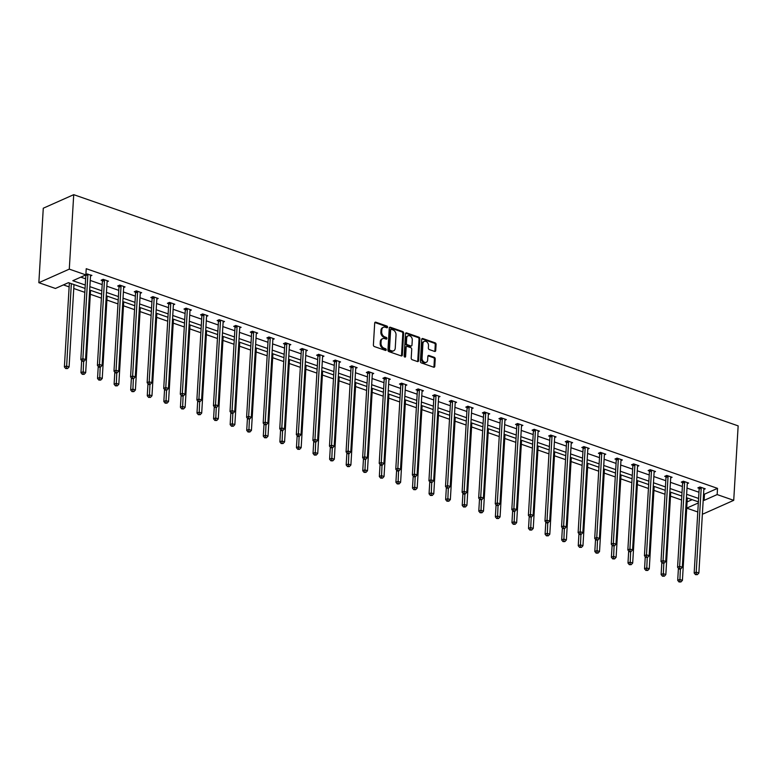 <?xml version="1.0" encoding="UTF-8"?>
<svg xmlns="http://www.w3.org/2000/svg" width="777" height="777" viewBox="0 0 777 777"><rect width="100%" height="100%" fill="white"/><g stroke="black" fill="none" stroke-linecap="round" stroke-linejoin="round"><path stroke-width="1.17" d="M387.577 327.156A0.923 0.69 66 0 0 386.897 326.049L375.815 322.193A1.321 0.981 66 0 0 374.699 323.047L373.397 344.978A1.321 0.981 66 0 0 374.368 346.561L385.45 350.417A0.923 0.69 66 0 0 385.547 348.708L384.12 348.213A4.225 3.137 66 0 1 381.012 343.152L381.118 341.317A4.225 3.137 66 0 1 382.74 338.617A4.225 3.137 66 0 1 384.693 338.587L386.12 339.083A0.923 0.69 66 0 0 386.227 337.373L384.79 336.878A4.225 3.137 66 0 1 381.682 331.818L381.789 329.992A4.225 3.137 66 0 1 383.411 327.292A4.225 3.137 66 0 1 385.363 327.253L386.791 327.758A0.923 0.69 66 0 0 387.577 327.156M386.713 327.729A0.923 0.69 66 0 0 386.072 326.418L374.99 322.562A1.321 0.981 66 0 0 374.854 322.523M385.373 350.388A0.923 0.69 66 0 0 384.732 349.077L383.294 348.572L384.12 348.213M386.043 339.054A0.923 0.69 66 0 0 385.402 337.742L383.964 337.247L384.79 336.878M434.596 351.418A1.321 0.981 66 0 0 435.712 350.553L436.082 344.405A1.321 0.981 66 0 0 435.11 342.822L422.805 338.539A1.321 0.981 66 0 0 421.688 339.394L420.386 361.324A1.321 0.981 66 0 0 421.357 362.908L433.663 367.191A1.321 0.981 66 0 0 434.78 366.336L435.217 358.906A1.321 0.981 66 0 0 434.246 357.323L428.982 355.487A1.321 0.981 66 0 0 427.865 356.342L427.651 360.033A3.535 2.622 66 0 1 426.291 362.286A3.535 2.622 66 0 1 423.397 361.499A3.535 2.622 66 0 1 422.066 358.09L422.921 343.648A3.535 2.622 66 0 1 424.281 341.394A3.535 2.622 66 0 1 427.175 342.181A3.535 2.622 66 0 1 428.506 345.59L428.36 347.999A1.321 0.981 66 0 0 429.331 349.582L434.596 351.418M703.573 493.861L704.477 494.172L717.521 488.364L717.152 494.57L733.721 500.339L738.15 425.874L73.718 194.668L43.279 208.217L38.85 282.692L55.429 288.461L68.463 282.653L85.062 288.422M717.521 488.364L86.237 268.696L85.868 274.903L69.289 269.133L73.718 194.668M403.642 333.119A1.321 0.981 66 0 0 402.671 331.536L390.365 327.253A1.321 0.981 66 0 0 389.248 328.108L387.946 350.038A1.321 0.981 66 0 0 388.918 351.622L401.223 355.905A1.321 0.981 66 0 0 402.34 355.05L403.642 333.119L402.816 333.488A1.321 0.981 66 0 0 401.845 331.905L389.539 327.622A1.321 0.981 66 0 0 389.403 327.583M406.585 332.896L418.89 337.179A1.321 0.981 66 0 1 419.862 338.762L418.56 360.693A1.321 0.981 66 0 1 417.443 361.548L412.179 359.712A1.321 0.981 66 0 1 411.208 358.129L411.732 349.242A1.321 0.981 66 0 0 410.761 347.659L407.265 346.445A1.321 0.981 66 0 0 406.157 347.3L405.604 356.556A0.923 0.69 66 0 1 404.147 356.051L405.468 333.751A1.321 0.981 66 0 1 406.585 332.896L405.759 333.265L418.065 337.548L418.89 337.179M63.413 284.897L69.134 286.898M73.757 288.5L84.829 292.356M90.326 294.269L101.408 298.125M106.905 300.039L117.978 303.894M123.485 305.808L134.557 309.654M140.054 311.577L151.136 315.423M156.633 317.337L167.706 321.192M173.213 323.106L184.285 326.962M189.792 328.875L200.864 332.731M206.361 334.644L217.443 338.5M222.941 340.413L234.013 344.269M239.52 346.183L250.592 350.038M256.089 351.952L267.171 355.808M272.669 357.721L283.741 361.567M289.248 363.49L300.32 367.336M305.817 369.25L316.899 373.106M322.397 375.019L333.479 378.875M338.976 380.788L350.048 384.644M355.555 386.558L366.627 390.413M372.125 392.327L383.207 396.183M388.704 398.096L399.776 401.952M405.283 403.865L416.355 407.721M421.853 409.634L432.935 413.481M438.432 415.394L449.504 419.25M455.011 421.163L466.083 425.019M471.59 426.932L482.663 430.788M488.16 432.702L499.242 436.557M504.739 438.471L515.811 442.327M521.318 444.24L532.391 448.096M537.888 450.009L548.97 453.865M554.467 455.778L565.539 459.625M571.046 461.548L582.119 465.394M587.626 467.307L598.698 471.163M604.195 473.076L615.277 476.932M620.774 478.846L631.847 482.702M637.354 484.615L648.426 488.471M653.923 490.384L665.005 494.24M670.502 496.153L681.575 500.009M687.082 501.923L692.132 499.669M733.721 500.339L703.282 513.898L702.408 513.587M697.785 511.975L686.713 508.129L698.319 502.952M703.204 500.067L704.108 500.378L717.152 494.57M85.868 274.903L72.824 280.711L85.266 285.033M89.879 286.645L101.836 290.802M106.459 292.414L118.415 296.571M123.038 298.183L134.994 302.34M139.607 303.953L151.573 308.11M156.187 309.712L168.143 313.879M172.766 315.481L184.722 319.648M189.335 321.251L201.301 325.417M205.915 327.02L217.871 331.187M222.494 332.789L234.45 336.946M239.073 338.558L251.029 342.715M255.643 344.328L267.599 348.484M272.222 350.097L284.178 354.254M288.801 355.866L300.757 360.023M305.371 361.626L317.337 365.792M321.95 367.395L333.906 371.561M338.529 373.164L350.485 377.331M355.099 378.933L367.065 383.09M371.678 384.702L383.634 388.859M388.257 390.472L400.213 394.629M404.836 396.241L416.793 400.398M421.406 402.01L433.372 406.167M437.985 407.77L449.941 411.936M454.564 413.539L466.521 417.705M471.134 419.308L483.1 423.475M487.713 425.077L499.669 429.244M504.292 430.846L516.249 435.003M520.872 436.616L532.828 440.773M537.441 442.385L549.397 446.542M554.02 448.154L565.977 452.311M570.6 453.923L582.556 458.08M587.169 459.683L599.135 463.85M603.748 465.452L615.705 469.619M620.328 471.221L632.284 475.388M636.907 476.991L648.863 481.148M653.476 482.76L665.433 486.917M670.056 488.529L682.012 492.686M686.635 494.298L698.591 498.455M69.289 269.133L38.85 282.692M698.387 501.845L686.431 497.688M681.808 496.076L669.852 491.919M665.238 490.306L653.272 486.149M648.659 484.537L636.703 480.38M632.08 478.778L620.124 474.611M615.51 473.008L603.544 468.842M598.931 467.239L586.975 463.073M582.352 461.47L570.396 457.303M565.773 455.701L553.816 451.544M549.203 449.932L537.247 445.775M532.624 444.162L520.668 440.005M516.045 438.393L504.088 434.236M499.475 432.624L487.509 428.467M482.896 426.864L470.94 422.698M466.317 421.095L454.36 416.928M449.747 415.326L437.781 411.159M433.168 409.557L421.212 405.39M416.589 403.787L404.632 399.631M400.009 398.018L388.053 393.861M383.44 392.249L371.474 388.092M366.861 386.48L354.904 382.323M350.281 380.711L338.325 376.554M333.712 374.951L321.746 370.784M317.133 369.182L305.176 365.015M300.553 363.413L288.597 359.246M283.974 357.643L272.018 353.486M267.405 351.874L255.448 347.717M250.825 346.105L238.869 341.948M234.246 340.336L222.29 336.179M217.677 334.566L205.711 330.41M201.097 328.807L189.141 324.64M184.518 323.038L172.562 318.871M167.949 317.269L155.983 313.102M151.369 311.499L139.413 307.333M134.79 305.73L122.834 301.573M118.211 299.961L106.255 295.804M101.641 294.192L89.676 290.035M704.477 494.172L704.108 500.378M80.808 277.156L85.635 278.826M90.249 280.439L102.205 284.596M106.828 286.208L118.784 290.365M123.407 291.977L135.363 296.134M139.977 297.746L151.933 301.903M156.556 303.506L168.512 307.673M173.135 309.275L185.091 313.442M189.705 315.044L201.67 319.211M206.284 320.814L218.24 324.98M222.863 326.583L234.819 330.74M239.442 332.352L251.398 336.509M256.012 338.121L267.968 342.278M272.591 343.89L284.547 348.047M289.17 349.66L301.126 353.817M305.74 355.419L317.706 359.586M322.319 361.188L334.275 365.355M338.898 366.958L350.854 371.124M355.468 372.727L367.434 376.894M372.047 378.496L384.003 382.653M388.626 384.265L400.582 388.422M405.205 390.035L417.162 394.192M421.775 395.804L433.741 399.961M438.354 401.573L450.31 405.73M454.933 407.333L466.89 411.499M471.503 413.102L483.469 417.268M488.082 418.871L500.038 423.038M504.661 424.64L516.618 428.797M521.241 430.409L533.197 434.566M537.81 436.179L549.766 440.336M554.389 441.948L566.346 446.105M570.969 447.717L582.925 451.874M587.538 453.477L599.504 457.643M604.117 459.246L616.074 463.413M620.697 465.015L632.653 469.182M637.266 470.784L649.232 474.951M653.846 476.554L665.802 480.71M670.425 482.323L682.381 486.48M687.004 488.092L698.96 492.249M699.047 488.306L697.863 487.888L699.922 486.975L705.234 488.82L703.836 489.442M682.478 482.536L681.283 482.119L683.342 481.206L688.655 483.051L687.266 483.673M665.899 476.767L664.704 476.35L666.763 475.437L672.076 477.282L670.687 477.904M649.319 470.998L648.135 470.58L650.194 469.667L655.506 471.513L654.108 472.134M632.74 465.229L631.555 464.821L633.614 463.898L638.927 465.753L637.528 466.365M616.171 459.46L614.976 459.052L617.035 458.129L622.348 459.984L620.959 460.606M599.591 453.69L598.407 453.282L600.456 452.36L605.769 454.215L604.38 454.836M583.012 447.921L581.827 447.513L583.886 446.6L589.199 448.446L587.801 449.067M566.443 442.162L565.248 441.744L567.307 440.831L572.62 442.676L571.231 443.298M549.863 436.392L548.679 435.975L550.728 435.062L556.041 436.907L554.652 437.529M533.284 430.623L532.099 430.205L534.158 429.292L539.471 431.138L538.072 431.759M516.715 424.854L515.52 424.436L517.579 423.523L522.892 425.369L521.503 425.99M500.135 419.085L498.941 418.667L501 417.754L506.313 419.609L504.924 420.221M483.556 413.315L482.371 412.908L484.421 411.985L489.743 413.84L488.344 414.452M466.977 407.546L465.792 407.138L467.851 406.216L473.164 408.071L471.765 408.692M450.407 401.777L449.213 401.369L451.272 400.456L456.585 402.301L455.196 402.923M433.828 396.008L432.643 395.6L434.693 394.687L440.005 396.532L438.616 397.154M417.249 390.248L416.064 389.831L418.123 388.918L423.436 390.763L422.037 391.385M400.679 384.479L399.485 384.061L401.544 383.148L406.857 384.994L405.468 385.615M384.1 378.71L382.906 378.292L384.965 377.379L390.277 379.225L388.888 379.846M367.521 372.941L366.336 372.523L368.395 371.61L373.708 373.455L372.309 374.077M350.942 367.171L349.757 366.754L351.816 365.841L357.129 367.696L355.73 368.308M334.372 361.402L333.178 360.994L335.237 360.072L340.549 361.927L339.16 362.548M317.793 355.633L316.608 355.225L318.657 354.302L323.97 356.157L322.581 356.779M301.214 349.864L300.029 349.456L302.088 348.543L307.401 350.388L306.002 351.01M284.644 344.104L283.45 343.687L285.509 342.774L290.821 344.619L289.433 345.241M268.065 338.335L266.88 337.917L268.929 337.004L274.242 338.85L272.853 339.471M251.486 332.566L250.301 332.148L252.36 331.235L257.673 333.08L256.274 333.702M234.916 326.796L233.722 326.379L235.781 325.466L241.093 327.311L239.704 327.933M218.337 321.027L217.142 320.61L219.201 319.697L224.514 321.542L223.125 322.164M201.758 315.258L200.573 314.85L202.622 313.927L207.935 315.783L206.546 316.394M185.179 309.489L183.994 309.081L186.053 308.158L191.365 310.013L189.967 310.635M168.609 303.72L167.414 303.312L169.473 302.389L174.786 304.244L173.397 304.866M152.03 297.95L150.845 297.542L152.894 296.629L158.207 298.475L156.818 299.096M135.451 292.191L134.266 291.773L136.325 290.86L141.637 292.706L140.239 293.327M118.881 286.422L117.686 286.004L119.745 285.091L125.058 286.936L123.669 287.558M102.302 280.652L101.107 280.235L103.166 279.322L108.479 281.167L107.09 281.789M85.926 273.844L91.909 275.398L90.511 276.02M383.411 327.292L382.585 327.661A4.225 3.137 66 0 0 380.973 330.361L381.789 329.992M383.964 337.247A4.225 3.137 66 0 1 380.856 332.187L380.973 330.361M382.74 338.617L381.915 338.986A4.225 3.137 66 0 0 380.293 341.686L381.118 341.317M383.294 348.572A4.225 3.137 66 0 1 380.186 343.512L380.293 341.686M401.359 355.944A1.321 0.981 66 0 0 401.515 355.41L402.816 333.488M391.414 329.361A0.923 0.69 66 0 0 390.627 329.963L389.491 349.203A0.923 0.69 66 0 0 390.161 350.31L391.676 350.835A4.225 3.137 66 0 0 393.628 350.806A4.225 3.137 66 0 0 395.25 348.106L396.027 334.945A4.225 3.137 66 0 0 392.919 329.885L391.414 329.361M390.588 329.73A0.923 0.69 66 0 0 389.811 330.322L390.627 329.963M393.628 350.806L392.803 351.165A4.225 3.137 66 0 1 390.86 351.204L389.345 350.68A0.923 0.69 66 0 1 388.665 349.572L389.811 330.322M417.579 361.587A1.321 0.981 66 0 0 417.735 361.052L419.036 339.131A1.321 0.981 66 0 0 418.065 337.548M406.662 346.455L405.837 346.824A1.321 0.981 66 0 0 405.332 347.659L404.778 356.925L405.604 356.556M412.286 340.005A3.535 2.622 66 0 0 410.955 336.596A3.535 2.622 66 0 0 408.051 335.81A3.535 2.622 66 0 0 406.701 338.073L406.4 343.152A1.321 0.981 66 0 0 407.371 344.735L410.868 345.95A1.321 0.981 66 0 0 411.975 345.095L412.286 340.005M408.051 335.81L407.235 336.179A3.535 2.622 66 0 0 405.876 338.432L406.701 338.073M411.47 345.94L410.654 346.309A1.321 0.981 66 0 1 410.042 346.319L406.546 345.105A1.321 0.981 66 0 1 405.575 343.521L405.876 338.432M424.281 341.394L423.455 341.763A3.535 2.622 66 0 0 422.105 344.017L422.921 343.648M426.291 362.286L425.475 362.655A3.535 2.622 66 0 1 422.571 361.868A3.535 2.622 66 0 1 421.241 358.45L422.105 344.017M433.799 367.23A1.321 0.981 66 0 0 433.954 366.705L434.392 359.265A1.321 0.981 66 0 0 433.43 357.692L428.156 355.856A1.321 0.981 66 0 0 428.02 355.817M434.741 351.447A1.321 0.981 66 0 0 434.897 350.922L435.256 344.774A1.321 0.981 66 0 0 434.285 343.191L421.979 338.908A1.321 0.981 66 0 0 421.843 338.869M69.367 282.964L64.384 366.929L66.433 366.016L69.095 366.938L73.99 284.576M71.329 283.644L66.521 368.181L65.695 368.541L67.58 368.551L66.521 368.181M69.095 366.938L67.58 368.551M65.695 368.541L64.384 366.929M87.879 274.66L85.829 275.573L80.837 359.605L82.886 358.683L87.879 274.66A1.35 1 66 0 0 87.83 274.174L87.782 273.97M82.974 360.849L82.148 361.218L84.033 361.218L82.974 360.849L82.886 358.683L85.548 359.605L90.54 275.582A1.35 1 66 0 1 90.647 275.145L90.715 274.99M85.829 275.573A1.35 1 66 0 0 85.781 275.087L85.742 274.961M80.837 359.605L82.148 361.218M84.033 361.218L85.548 359.605M81.672 360.635L80.954 372.698L83.013 371.785L85.674 372.707L90.559 290.336M83.625 361.402L83.1 373.941L82.275 374.31L84.159 374.32L83.1 373.941M85.674 372.707L84.159 374.32M82.275 374.31L80.954 372.698M98.252 366.394L97.533 378.467L99.592 377.544L102.243 378.477L107.139 296.105M100.204 367.171L99.67 379.71L98.854 380.079L100.738 380.079L99.67 379.71M102.243 378.477L100.738 380.079M98.854 380.079L97.533 378.467M104.458 280.429L102.399 281.342L97.407 365.365L99.466 364.452L104.458 280.429A1.35 1 66 0 0 104.409 279.943L104.361 279.739M99.553 366.618L98.728 366.987L99.786 367.356L100.612 366.987L99.553 366.618L99.466 364.452L102.127 365.375L107.119 281.352A1.35 1 66 0 1 107.216 280.915L107.294 280.759M102.399 281.342A1.35 1 66 0 0 102.35 280.856L102.088 279.807M97.407 365.365L98.728 366.987M100.612 366.987L102.127 365.375M121.037 286.198L118.978 287.111L113.986 371.134L116.045 370.221L121.037 286.198A1.35 1 66 0 0 120.989 285.703L120.93 285.499M116.123 372.387L115.307 372.756L116.365 373.125L117.191 372.756L116.123 372.387L116.045 370.221L118.696 371.144L123.689 287.121A1.35 1 66 0 1 123.796 286.684L123.873 286.528M118.978 287.111A1.35 1 66 0 0 118.93 286.626L118.658 285.567M113.986 371.134L115.307 372.756M117.191 372.756L118.696 371.144M114.821 372.164L114.112 384.236L116.161 383.314L118.823 384.236L123.718 301.874M116.783 372.941L116.249 385.479L115.423 385.848L117.308 385.848L116.249 385.479M118.823 384.236L117.308 385.848M115.423 385.848L114.112 384.236M137.607 291.967L135.557 292.88L130.565 376.903L132.614 375.99L137.607 291.967A1.35 1 66 0 0 137.558 291.472L137.51 291.268M132.702 378.156L131.876 378.525L133.77 378.525L132.702 378.156L132.614 375.99L135.276 376.913L140.268 292.89A1.35 1 66 0 1 140.375 292.453L140.443 292.288M135.557 292.88A1.35 1 66 0 0 135.509 292.395L135.237 291.336M130.565 376.903L131.876 378.525M133.77 378.525L135.276 376.913M131.4 377.933L130.682 389.996L132.741 389.083L135.402 390.005L140.287 307.643M133.362 378.71L132.828 391.249L132.003 391.618L133.887 391.618L132.828 391.249M135.402 390.005L133.887 391.618M132.003 391.618L130.682 389.996M154.186 297.737L152.127 298.65L147.135 382.672L149.194 381.76L154.186 297.737A1.35 1 66 0 0 154.137 297.241L154.089 297.037M149.281 383.925L148.456 384.285L149.524 384.664L150.34 384.294L149.281 383.925L149.194 381.76L151.855 382.682L156.847 298.659A1.35 1 66 0 1 156.944 298.222L157.022 298.057M152.127 298.65A1.35 1 66 0 0 152.078 298.154L151.816 297.105M147.135 382.672L148.456 384.285M150.34 384.294L151.855 382.682M147.98 383.702L147.261 395.765L149.32 394.852L151.971 395.775L156.867 313.413M149.932 384.479L149.398 397.018L148.582 397.387L150.466 397.387L149.398 397.018M151.971 395.775L150.466 397.387M148.582 397.387L147.261 395.765M170.765 303.506L168.706 304.419L163.714 388.442L165.773 387.529L170.765 303.506A1.35 1 66 0 0 170.717 303.011L170.658 302.807M165.86 389.695L165.035 390.054L166.919 390.064L165.86 389.695L165.773 387.529L168.424 388.451L173.417 304.429A1.35 1 66 0 1 173.524 303.992L173.601 303.826M168.706 304.419A1.35 1 66 0 0 168.658 303.924L168.386 302.875M163.714 388.442L165.035 390.054M166.919 390.064L168.424 388.451M164.559 389.471L163.84 401.534L165.899 400.621L168.551 401.544L173.446 319.182M166.511 390.239L165.977 402.787L165.151 403.156L167.045 403.156L165.977 402.787M168.551 401.544L167.045 403.156M165.151 403.156L163.84 401.534M187.344 309.265L185.285 310.188L180.293 394.211L182.352 393.298L187.344 309.265A1.35 1 66 0 0 187.286 308.78L187.238 308.576M182.43 395.464L181.614 395.823L182.673 396.192L183.498 395.833L182.43 395.464L182.352 393.298L185.004 394.221L189.996 310.198A1.35 1 66 0 1 190.103 309.761L190.171 309.596M185.285 310.188A1.35 1 66 0 0 185.237 309.693L184.965 308.644M180.293 394.211L181.614 395.823M183.498 395.833L185.004 394.221M181.128 395.24L180.41 407.303L182.469 406.39L185.13 407.313L190.025 324.951M183.09 396.008L182.556 408.556L181.731 408.916L183.615 408.925L182.556 408.556M185.13 407.313L183.615 408.925M181.731 408.916L180.41 407.303M203.914 315.035L201.865 315.957L196.872 399.98L198.922 399.057L203.914 315.035A1.35 1 66 0 0 203.865 314.549L203.817 314.345M199.009 401.223L198.184 401.592L200.068 401.592L199.009 401.223L198.922 399.057L201.583 399.99L206.575 315.957A1.35 1 66 0 1 206.682 315.52L206.75 315.365M201.865 315.957A1.35 1 66 0 0 201.806 315.462L201.544 314.413M196.872 399.98L198.184 401.592M200.068 401.592L201.583 399.99M197.708 401.01L196.989 413.073L199.048 412.16L201.699 413.082L206.595 330.72M199.66 401.777L199.135 414.326L198.31 414.685L200.194 414.695L199.135 414.326M201.699 413.082L200.194 414.695M198.31 414.685L196.989 413.073M220.493 320.804L218.434 321.717L213.442 405.749L215.501 404.827L220.493 320.804A1.35 1 66 0 0 220.445 320.318L220.396 320.114M215.588 406.993L214.763 407.362L216.647 407.362L215.588 406.993L215.501 404.827L218.162 405.759L223.145 321.727A1.35 1 66 0 1 223.252 321.289L223.329 321.134M218.434 321.717A1.35 1 66 0 0 218.386 321.231L218.123 320.182M213.442 405.749L214.763 407.362M216.647 407.362L218.162 405.759M214.287 406.779L213.568 418.842L215.627 417.929L218.279 418.852L223.174 336.48M216.239 407.546L215.705 420.095L214.889 420.454L216.773 420.464L215.705 420.095M218.279 418.852L216.773 420.464M214.889 420.454L213.568 418.842M230.856 412.548L230.147 424.611L232.197 423.688L234.858 424.621L239.753 342.249M232.818 413.315L232.284 425.854L231.459 426.223L233.343 426.233L232.284 425.854M234.858 424.621L233.343 426.233M231.459 426.223L230.147 424.611M247.436 418.308L246.717 430.38L248.776 429.458L251.437 430.39L256.323 348.018M249.398 419.085L248.863 431.623L248.038 431.993L249.922 431.993L248.863 431.623M251.437 430.39L249.922 431.993M248.038 431.993L246.717 430.38M264.015 424.077L263.296 436.15L265.355 435.227L268.007 436.15L272.902 353.788M265.967 424.854L265.433 437.393L264.617 437.762L266.501 437.762L265.433 437.393M268.007 436.15L266.501 437.762M264.617 437.762L263.296 436.15M280.594 429.846L279.875 441.909L281.925 440.996L284.586 441.919L289.481 359.557M282.546 430.623L282.012 443.162L281.187 443.531L283.081 443.531L282.012 443.162M284.586 441.919L283.081 443.531M281.187 443.531L279.875 441.909M297.164 435.615L296.445 447.678L298.504 446.765L301.165 447.688L306.06 365.326M299.126 436.383L298.591 448.931L297.766 449.3L299.65 449.3L298.591 448.931M301.165 447.688L299.65 449.3M297.766 449.3L296.445 447.678M313.743 441.385L313.024 453.447L315.083 452.535L317.735 453.457L322.63 371.095M315.695 442.152L315.171 454.7L314.345 455.069L316.229 455.069L315.171 454.7M317.735 453.457L316.229 455.069M314.345 455.069L313.024 453.447M330.322 447.154L329.603 459.217L331.662 458.304L334.314 459.226L339.209 376.864M332.274 447.921L331.74 460.47L330.924 460.829L332.809 460.839L331.74 460.47M334.314 459.226L332.809 460.839M330.924 460.829L329.603 459.217M346.892 452.923L346.183 464.986L348.232 464.073L350.893 464.996L355.788 382.634M348.854 453.69L348.319 466.239L347.494 466.598L349.378 466.608L348.319 466.239M350.893 464.996L349.378 466.608M347.494 466.598L346.183 464.986M363.471 458.692L362.752 470.755L364.811 469.842L367.472 470.765L372.358 388.393M365.433 459.46L364.899 472.008L364.073 472.367L365.957 472.377L364.899 472.008M367.472 470.765L365.957 472.377M364.073 472.367L362.752 470.755M237.072 326.573L235.013 327.486L230.021 411.519L232.08 410.596L237.072 326.573A1.35 1 66 0 0 237.024 326.087L236.966 325.884M232.158 412.762L231.342 413.131L232.401 413.5L233.226 413.131L232.158 412.762L232.08 410.596L234.732 411.519L239.724 327.496A1.35 1 66 0 1 239.831 327.059L239.908 326.903M235.013 327.486A1.35 1 66 0 0 234.965 327L234.693 325.952M230.021 411.519L231.342 413.131M233.226 413.131L234.732 411.519M253.642 332.342L251.593 333.255L246.6 417.278L248.65 416.365L253.642 332.342A1.35 1 66 0 0 253.593 331.847L253.545 331.643M248.737 418.531L247.912 418.9L249.796 418.9L248.737 418.531L248.65 416.365L251.311 417.288L256.303 333.265A1.35 1 66 0 1 256.41 332.828L256.478 332.673M251.593 333.255A1.35 1 66 0 0 251.544 332.77L251.272 331.721M246.6 417.278L247.912 418.9M249.796 418.9L251.311 417.288M270.221 338.112L268.162 339.025L263.17 423.047L265.229 422.134L270.221 338.112A1.35 1 66 0 0 270.173 337.616L270.124 337.412M265.316 424.3L264.491 424.669L266.375 424.669L265.316 424.3L265.229 422.134L267.89 423.057L272.882 339.034A1.35 1 66 0 1 272.98 338.597L273.057 338.442M268.162 339.025A1.35 1 66 0 0 268.114 338.539L267.851 337.48M263.17 423.047L264.491 424.669M266.375 424.669L267.89 423.057M286.8 343.881L284.741 344.794L279.749 428.817L281.808 427.904L286.8 343.881A1.35 1 66 0 0 286.752 343.385L286.694 343.181M281.886 430.07L281.07 430.439L282.129 430.808L282.954 430.439L281.886 430.07L281.808 427.904L284.46 428.826L289.452 344.803A1.35 1 66 0 1 289.559 344.366L289.636 344.201M284.741 344.794A1.35 1 66 0 0 284.693 344.308L284.421 343.249M279.749 428.817L281.07 430.439M282.954 430.439L284.46 428.826M303.38 349.65L301.321 350.563L296.328 434.586L298.387 433.673L303.38 349.65A1.35 1 66 0 0 303.321 349.155L303.273 348.951M298.465 435.839L297.64 436.198L298.708 436.577L299.533 436.208L298.465 435.839L298.387 433.673L301.039 434.596L306.031 350.573A1.35 1 66 0 1 306.138 350.136L306.206 349.971M301.321 350.563A1.35 1 66 0 0 301.272 350.068L301 349.019M296.328 434.586L297.64 436.198M299.533 436.208L301.039 434.596M319.949 355.41L317.89 356.332L312.898 440.355L314.957 439.442L319.949 355.41A1.35 1 66 0 0 319.901 354.924L319.852 354.72M315.044 441.608L314.219 441.967L316.103 441.977L315.044 441.608L314.957 439.442L317.618 440.365L322.61 356.342A1.35 1 66 0 1 322.708 355.905L322.785 355.74M317.89 356.332A1.35 1 66 0 0 317.842 355.837L317.579 354.788M312.898 440.355L314.219 441.967M316.103 441.977L317.618 440.365M336.528 361.179L334.469 362.101L329.477 446.124L331.536 445.211L336.528 361.179A1.35 1 66 0 0 336.48 360.693L336.431 360.489M331.624 447.367L330.798 447.737L332.682 447.746L331.624 447.367L331.536 445.211L334.188 446.134L339.18 362.111A1.35 1 66 0 1 339.287 361.674L339.364 361.509M334.469 362.101A1.35 1 66 0 0 334.421 361.606L334.159 360.557M329.477 446.124L330.798 447.737M332.682 447.746L334.188 446.134M353.108 366.948L351.049 367.871L346.056 451.893L348.115 450.971L353.108 366.948A1.35 1 66 0 0 353.059 366.462L353.001 366.258M348.193 453.137L347.377 453.506L348.436 453.875L349.262 453.506L348.193 453.137L348.115 450.971L350.767 451.903L355.759 367.871A1.35 1 66 0 1 355.866 367.434L355.934 367.278M351.049 367.871A1.35 1 66 0 0 351 367.375L350.728 366.326M346.056 451.893L347.377 453.506M349.262 453.506L350.767 451.903M369.677 372.717L367.628 373.63L362.636 457.663L364.685 456.74L369.677 372.717A1.35 1 66 0 0 369.629 372.232L369.58 372.028M364.772 458.906L363.947 459.275L365.831 459.275L364.772 458.906L364.685 456.74L367.346 457.663L372.338 373.64A1.35 1 66 0 1 372.445 373.203L372.513 373.047M367.628 373.63A1.35 1 66 0 0 367.579 373.145L367.307 372.096M362.636 457.663L363.947 459.275M365.831 459.275L367.346 457.663M386.256 378.486L384.197 379.399L379.205 463.422L381.264 462.509L386.256 378.486A1.35 1 66 0 0 386.208 378.001L386.159 377.797M381.352 464.675L380.526 465.044L381.585 465.413L382.41 465.044L381.352 464.675L381.264 462.509L383.925 463.432L388.918 379.409A1.35 1 66 0 1 389.015 378.972L389.092 378.817M384.197 379.399A1.35 1 66 0 0 384.149 378.914L383.887 377.865M379.205 463.422L380.526 465.044M382.41 465.044L383.925 463.432M380.05 464.452L379.331 476.524L381.39 475.602L384.042 476.534L388.937 394.162M382.002 465.229L381.468 477.768L380.652 478.137L382.537 478.137L381.468 477.768M384.042 476.534L382.537 478.137M380.652 478.137L379.331 476.524M402.836 384.256L400.777 385.169L395.784 469.191L397.843 468.278L402.836 384.256A1.35 1 66 0 0 402.787 383.76L402.729 383.556M397.921 470.444L397.105 470.813L398.164 471.183L398.989 470.813L397.921 470.444L397.843 468.278L400.495 469.201L405.487 385.178A1.35 1 66 0 1 405.594 384.741L405.672 384.586M400.777 385.169A1.35 1 66 0 0 400.728 384.683L400.456 383.634M395.784 469.191L397.105 470.813M398.989 470.813L400.495 469.201M396.62 470.221L395.911 482.294L397.96 481.371L400.621 482.294L405.516 399.932M398.582 470.998L398.047 483.537L397.222 483.906L399.106 483.906L398.047 483.537M400.621 482.294L399.106 483.906M397.222 483.906L395.911 482.294M419.405 390.025L417.356 390.938L412.364 474.961L414.413 474.048L419.405 390.025A1.35 1 66 0 0 419.357 389.53L419.308 389.326M414.5 476.214L413.675 476.583L414.743 476.952L415.569 476.583L414.5 476.214L414.413 474.048L417.074 474.97L422.066 390.948A1.35 1 66 0 1 422.173 390.51L422.241 390.345M417.356 390.938A1.35 1 66 0 0 417.307 390.452L417.035 389.394M412.364 474.961L413.675 476.583M415.569 476.583L417.074 474.97M413.199 475.99L412.48 488.053L414.539 487.14L417.2 488.063L422.086 405.701M415.161 476.767L414.627 489.306L413.801 489.675L415.685 489.675L414.627 489.306M417.2 488.063L415.685 489.675M413.801 489.675L412.48 488.053M435.984 395.794L433.925 396.707L428.933 480.73L430.992 479.817L435.984 395.794A1.35 1 66 0 0 435.936 395.299L435.887 395.095M431.08 481.983L430.254 482.352L432.138 482.352L431.08 481.983L430.992 479.817L433.653 480.74L438.646 396.717A1.35 1 66 0 1 438.743 396.28L438.82 396.115M433.925 396.707A1.35 1 66 0 0 433.877 396.212L433.615 395.163M428.933 480.73L430.254 482.352M432.138 482.352L433.653 480.74M429.778 481.759L429.059 493.822L431.118 492.909L433.77 493.832L438.665 411.47M431.73 482.536L431.206 495.075L430.38 495.444L432.265 495.444L431.206 495.075M433.77 493.832L432.265 495.444M430.38 495.444L429.059 493.822M452.564 401.563L450.505 402.476L445.512 486.499L447.571 485.586L452.564 401.563A1.35 1 66 0 0 452.515 401.068L452.457 400.864M447.659 487.752L446.833 488.111L448.717 488.121L447.659 487.752L447.571 485.586L450.223 486.509L455.215 402.486A1.35 1 66 0 1 455.322 402.049L455.4 401.884M450.505 402.476A1.35 1 66 0 0 450.456 401.981L450.184 400.932M445.512 486.499L446.833 488.111M448.717 488.121L450.223 486.509M446.357 487.529L445.639 499.592L447.698 498.679L450.349 499.601L455.244 417.239M448.31 488.296L447.775 500.844L446.96 501.214L448.844 501.214L447.775 500.844M450.349 499.601L448.844 501.214M446.96 501.214L445.639 499.592M469.143 407.323L467.084 408.246L462.092 492.268L464.151 491.355L469.143 407.323A1.35 1 66 0 0 469.094 406.837L469.036 406.633M464.228 493.521L463.413 493.881L464.471 494.25L465.297 493.89L464.228 493.521L464.151 491.355L466.802 492.278L471.794 408.255A1.35 1 66 0 1 471.901 407.818L471.969 407.653M467.084 408.246A1.35 1 66 0 0 467.035 407.75L466.763 406.701M462.092 492.268L463.413 493.881M465.297 493.89L466.802 492.278M462.927 493.298L462.218 505.361L464.267 504.448L466.928 505.371L471.824 423.009M464.889 494.065L464.355 506.614L463.529 506.983L465.413 506.983L464.355 506.614M466.928 505.371L465.413 506.983M463.529 506.983L462.218 505.361M485.712 413.092L483.663 414.015L478.671 498.038L480.72 497.115L485.712 413.092A1.35 1 66 0 0 485.664 412.606L485.615 412.402M480.808 499.281L479.982 499.65L481.866 499.66L480.808 499.281L480.72 497.115L483.381 498.047L488.374 414.015A1.35 1 66 0 1 488.48 413.587L488.548 413.422M483.663 414.015A1.35 1 66 0 0 483.605 413.519L483.343 412.47M478.671 498.038L479.982 499.65M481.866 499.66L483.381 498.047M479.506 499.067L478.787 511.13L480.846 510.217L483.498 511.14L488.393 428.778M481.458 499.834L480.934 512.383L480.108 512.742L481.993 512.752L480.934 512.383M483.498 511.14L481.993 512.752M480.108 512.742L478.787 511.13M502.292 418.861L500.233 419.774L495.24 503.807L497.299 502.884L502.292 418.861A1.35 1 66 0 0 502.243 418.376L502.195 418.172M497.387 505.05L496.561 505.419L498.446 505.419L497.387 505.05L497.299 502.884L499.961 503.817L504.953 419.784A1.35 1 66 0 1 505.05 419.347L505.128 419.192M500.233 419.774A1.35 1 66 0 0 500.184 419.289L499.922 418.24M495.24 503.807L496.561 505.419M498.446 505.419L499.961 503.817M496.085 504.836L495.367 516.899L497.426 515.986L500.077 516.909L504.972 434.547M498.038 505.604L497.503 518.152L496.688 518.512L498.572 518.521L497.503 518.152M500.077 516.909L498.572 518.521M496.688 518.512L495.367 516.899M512.655 510.606L511.946 522.668L513.995 521.755L516.656 522.678L521.552 440.306M514.617 511.373L514.083 523.912L513.257 524.281L515.141 524.29L514.083 523.912M516.656 522.678L515.141 524.29M513.257 524.281L511.946 522.668M529.234 516.365L528.515 528.438L530.574 527.515L533.236 528.447L538.121 446.076M531.196 517.142L530.662 529.681L529.836 530.05L531.721 530.05L530.662 529.681M533.236 528.447L531.721 530.05M529.836 530.05L528.515 528.438M545.813 522.134L545.095 534.207L547.154 533.284L549.805 534.207L554.7 451.845M547.766 522.911L547.231 535.45L546.416 535.819L548.3 535.819L547.231 535.45M549.805 534.207L548.3 535.819M546.416 535.819L545.095 534.207M562.393 527.904L561.674 539.966L563.723 539.053L566.384 539.976L571.28 457.614M564.345 528.681L563.811 541.219L562.985 541.588L564.879 541.588L563.811 541.219M566.384 539.976L564.879 541.588M562.985 541.588L561.674 539.966M578.962 533.673L578.243 545.736L580.302 544.823L582.964 545.745L587.859 463.383M580.924 534.44L580.39 546.989L579.564 547.358L581.449 547.358L580.39 546.989M582.964 545.745L581.449 547.358M579.564 547.358L578.243 545.736M595.541 539.442L594.823 551.505L596.882 550.592L599.533 551.515L604.428 469.153M597.494 540.209L596.969 552.758L596.144 553.127L598.028 553.127L596.969 552.758M599.533 551.515L598.028 553.127M596.144 553.127L594.823 551.505M612.121 545.211L611.402 557.274L613.461 556.361L616.112 557.284L621.008 474.922M614.073 545.978L613.539 558.527L612.723 558.886L614.607 558.896L613.539 558.527M616.112 557.284L614.607 558.896M612.723 558.886L611.402 557.274M628.69 550.98L627.981 563.043L630.03 562.13L632.692 563.053L637.587 480.691M630.652 551.748L630.118 564.296L629.292 564.656L631.177 564.665L630.118 564.296M632.692 563.053L631.177 564.665M629.292 564.656L627.981 563.043M645.269 556.75L644.551 568.813L646.61 567.9L649.271 568.822L654.156 486.451M647.231 557.517L646.697 570.065L645.872 570.425L647.756 570.435L646.697 570.065M649.271 568.822L647.756 570.435M645.872 570.425L644.551 568.813M518.871 424.63L516.812 425.543L511.82 509.576L513.879 508.653L518.871 424.63A1.35 1 66 0 0 518.822 424.145L518.764 423.941M513.956 510.819L513.141 511.188L514.199 511.557L515.025 511.188L513.956 510.819L513.879 508.653L516.53 509.576L521.522 425.553A1.35 1 66 0 1 521.629 425.116L521.707 424.961M516.812 425.543A1.35 1 66 0 0 516.763 425.058L516.491 424.009M511.82 509.576L513.141 511.188M515.025 511.188L516.53 509.576M535.44 430.4L533.391 431.313L528.399 515.336L530.448 514.423L535.44 430.4A1.35 1 66 0 0 535.392 429.914L535.343 429.71M530.536 516.588L529.71 516.958L531.594 516.958L530.536 516.588L530.448 514.423L533.109 515.345L538.102 431.322A1.35 1 66 0 1 538.208 430.885L538.276 430.73M533.391 431.313A1.35 1 66 0 0 533.343 430.827L533.071 429.778M528.399 515.336L529.71 516.958M531.594 516.958L533.109 515.345M552.02 436.169L549.961 437.082L544.968 521.105L547.027 520.192L552.02 436.169A1.35 1 66 0 0 551.971 435.674L551.923 435.47M547.115 522.358L546.289 522.727L547.348 523.096L548.173 522.727L547.115 522.358L547.027 520.192L549.689 521.114L554.681 437.092A1.35 1 66 0 1 554.778 436.655L554.856 436.499M549.961 437.082A1.35 1 66 0 0 549.912 436.596L549.65 435.538M544.968 521.105L546.289 522.727M548.173 522.727L549.689 521.114M568.599 441.938L566.54 442.851L561.548 526.874L563.607 525.961L568.599 441.938A1.35 1 66 0 0 568.55 441.443L568.492 441.239M563.694 528.127L562.869 528.496L564.753 528.496L563.694 528.127L563.607 525.961L566.258 526.884L571.25 442.861A1.35 1 66 0 1 571.357 442.424L571.435 442.259M566.54 442.851A1.35 1 66 0 0 566.491 442.366L566.219 441.307M561.548 526.874L562.869 528.496M564.753 528.496L566.258 526.884M585.178 447.707L583.119 448.62L578.127 532.643L580.186 531.73L585.178 447.707A1.35 1 66 0 0 585.12 447.212L585.071 447.008M580.264 533.896L579.448 534.255L580.506 534.634L581.332 534.265L580.264 533.896L580.186 531.73L582.837 532.653L587.83 448.63A1.35 1 66 0 1 587.936 448.193L588.004 448.028M583.119 448.62A1.35 1 66 0 0 583.071 448.125L582.799 447.076M578.127 532.643L579.448 534.255M581.332 534.265L582.837 532.653M601.748 453.467L599.689 454.39L594.706 538.412L596.755 537.499L601.748 453.467A1.35 1 66 0 0 601.699 452.981L601.651 452.777M596.843 539.665L596.017 540.025L597.901 540.034L596.843 539.665L596.755 537.499L599.417 538.422L604.409 454.399A1.35 1 66 0 1 604.506 453.962L604.584 453.797M599.689 454.39A1.35 1 66 0 0 599.64 453.894L599.378 452.845M594.706 538.412L596.017 540.025M597.901 540.034L599.417 538.422M618.327 459.236L616.268 460.159L611.276 544.182L613.335 543.269L618.327 459.236A1.35 1 66 0 0 618.278 458.751L618.23 458.547M613.422 545.435L612.597 545.794L614.481 545.804L613.422 545.435L613.335 543.269L615.986 544.191L620.978 460.169A1.35 1 66 0 1 621.085 459.731L621.163 459.566M616.268 460.159A1.35 1 66 0 0 616.219 459.663L615.957 458.615M611.276 544.182L612.597 545.794M614.481 545.804L615.986 544.191M634.906 465.005L632.847 465.928L627.855 549.951L629.914 549.028L634.906 465.005A1.35 1 66 0 0 634.858 464.52L634.799 464.316M629.992 551.194L629.176 551.563L630.234 551.932L631.06 551.563L629.992 551.194L629.914 549.028L632.565 549.961L637.558 465.928A1.35 1 66 0 1 637.664 465.491L637.732 465.336M632.847 465.928A1.35 1 66 0 0 632.799 465.433L632.527 464.384M627.855 549.951L629.176 551.563M631.06 551.563L632.565 549.961M651.476 470.775L649.426 471.688L644.434 555.72L646.483 554.797L651.476 470.775A1.35 1 66 0 0 651.427 470.289L651.379 470.085M646.571 556.963L645.745 557.332L647.629 557.332L646.571 556.963L646.483 554.797L649.145 555.73L654.137 471.697A1.35 1 66 0 1 654.244 471.26L654.312 471.105M649.426 471.688A1.35 1 66 0 0 649.378 471.202L649.106 470.153M644.434 555.72L645.745 557.332M647.629 557.332L649.145 555.73M668.055 476.544L665.996 477.457L661.004 561.489L663.063 560.567L668.055 476.544A1.35 1 66 0 0 668.006 476.058L667.958 475.854M663.15 562.733L662.325 563.102L664.209 563.102L663.15 562.733L663.063 560.567L665.724 561.489L670.716 477.466A1.35 1 66 0 1 670.813 477.029L670.891 476.874M665.996 477.457A1.35 1 66 0 0 665.947 476.971L665.685 475.922M661.004 561.489L662.325 563.102M664.209 563.102L665.724 561.489M661.849 562.519L661.13 574.582L663.189 573.659L665.84 574.591L670.736 492.22M663.801 563.286L663.267 575.825L662.451 576.194L664.335 576.194L663.267 575.825M665.84 574.591L664.335 576.194M662.451 576.194L661.13 574.582M684.634 482.313L682.575 483.226L677.583 567.249L679.642 566.336L684.634 482.313A1.35 1 66 0 0 684.586 481.818L684.527 481.614M679.72 568.502L678.904 568.871L679.962 569.24L680.788 568.871L679.72 568.502L679.642 566.336L682.293 567.259L687.286 483.236A1.35 1 66 0 1 687.392 482.799L687.47 482.643M682.575 483.226A1.35 1 66 0 0 682.527 482.74L682.255 481.691M677.583 567.249L678.904 568.871M680.788 568.871L682.293 567.259M678.418 568.278L677.709 580.351L679.758 579.428L682.42 580.361L687.315 497.989M680.38 569.055L679.846 581.594L679.02 581.963L680.914 581.963L679.846 581.594M682.42 580.361L680.914 581.963M679.02 581.963L677.709 580.351M701.204 488.082L699.154 488.995L694.162 573.018L696.211 572.105L701.204 488.082A1.35 1 66 0 0 701.155 487.587L701.107 487.383M696.299 574.271L695.473 574.64L697.367 574.64L696.299 574.271L696.211 572.105L698.873 573.028L703.865 489.005A1.35 1 66 0 1 703.972 488.568L704.04 488.412M699.154 488.995A1.35 1 66 0 0 699.106 488.51L698.834 487.451M694.162 573.018L695.473 574.64M697.367 574.64L698.873 573.028M386.072 326.418L386.897 326.049M384.732 349.077L385.547 348.708M385.402 337.742L386.227 337.373M380.856 332.187L381.682 331.818M380.186 343.512L381.012 343.152M374.99 322.562L375.815 322.193M401.515 355.41L402.34 355.05M389.539 327.622L390.365 327.253M401.845 331.905L402.671 331.536M388.665 349.572L389.491 349.203M389.345 350.68L390.161 350.31M390.86 351.204L391.676 350.835M419.036 339.131L419.862 338.762M417.735 361.052L418.56 360.693M405.332 347.659L406.157 347.3M405.575 343.521L406.4 343.152M406.546 345.105L407.371 344.735M410.042 346.319L410.868 345.95M421.241 358.45L422.066 358.09M428.156 355.856L428.982 355.487M433.43 357.692L434.246 357.323M434.392 359.265L435.217 358.906M433.954 366.705L434.78 366.336M421.979 338.908L422.805 338.539M434.285 343.191L435.11 342.822M435.256 344.774L436.082 344.405M434.897 350.922L435.712 350.553M87.83 274.174L85.781 275.087M104.409 279.943L102.35 280.856M120.989 285.703L118.93 286.626M137.558 291.472L135.509 292.395M154.137 297.241L152.078 298.154M170.717 303.011L168.658 303.924M187.286 308.78L185.237 309.693M203.865 314.549L201.806 315.462M220.445 320.318L218.386 321.231M237.024 326.087L234.965 327M253.593 331.847L251.544 332.77M270.173 337.616L268.114 338.539M286.752 343.385L284.693 344.308M303.321 349.155L301.272 350.068M319.901 354.924L317.842 355.837M336.48 360.693L334.421 361.606M353.059 366.462L351 367.375M369.629 372.232L367.579 373.145M386.208 378.001L384.149 378.914M402.787 383.76L400.728 384.683M419.357 389.53L417.307 390.452M435.936 395.299L433.877 396.212M452.515 401.068L450.456 401.981M469.094 406.837L467.035 407.75M485.664 412.606L483.605 413.519M502.243 418.376L500.184 419.289M518.822 424.145L516.763 425.058M535.392 429.914L533.343 430.827M551.971 435.674L549.912 436.596M568.55 441.443L566.491 442.366M585.12 447.212L583.071 448.125M601.699 452.981L599.64 453.894M618.278 458.751L616.219 459.663M634.858 464.52L632.799 465.433M651.427 470.289L649.378 471.202M668.006 476.058L665.947 476.971M684.586 481.818L682.527 482.74M701.155 487.587L699.106 488.51M390.161 329.73L390.986 329.37"/></g></svg>
